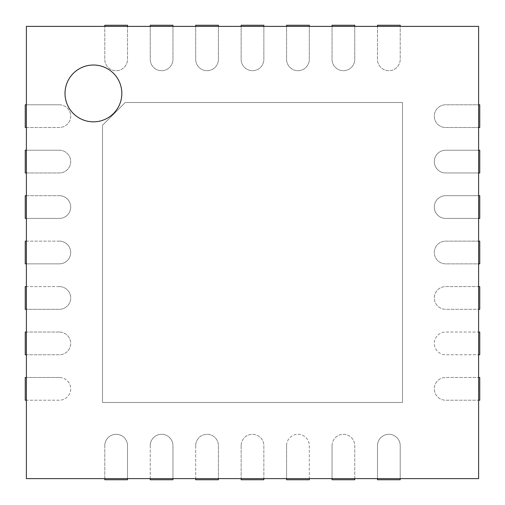 <?xml version="1.0" encoding="UTF-8"?>
<svg xmlns="http://www.w3.org/2000/svg" width="505" height="505" viewBox="0 0 505 505"><rect width="100%" height="100%" fill="white"/><g stroke="black" fill="none" stroke-linecap="round" stroke-linejoin="round"><path stroke-width="0.38" stroke-dasharray="2.52 1.89" d="M400.212 479.75L400.212 445.662A11.362 11.362 0 0 0 388.85 434.3A11.362 11.362 0 0 0 377.488 445.662L377.488 479.75L400.212 479.75M104.787 26.386L127.512 26.386L127.512 59.337A11.362 11.362 0 0 1 116.15 70.7A11.362 11.362 0 0 1 104.787 59.337L104.787 26.386L26.386 26.386L26.386 104.787L59.337 104.787A11.362 11.362 0 0 1 70.7 116.15A11.362 11.362 0 0 1 59.337 127.512L26.386 127.512L26.386 150.237L59.337 150.237A11.362 11.362 0 0 1 70.7 161.6A11.362 11.362 0 0 1 59.337 172.963L26.386 172.963L26.386 195.688L59.337 195.688A11.362 11.362 0 0 1 70.7 207.05A11.362 11.362 0 0 1 59.337 218.412L26.386 218.412L26.386 241.137L59.337 241.137A11.362 11.362 0 0 1 70.7 252.5A11.362 11.362 0 0 1 59.337 263.863L26.386 263.863L26.386 286.587L59.337 286.587A11.362 11.362 0 0 1 70.7 297.95A11.362 11.362 0 0 1 59.337 309.312L26.386 309.312L26.386 332.037L59.337 332.037A11.362 11.362 0 0 1 70.7 343.4A11.362 11.362 0 0 1 59.337 354.762L26.386 354.762L26.386 377.488L59.337 377.488A11.362 11.362 0 0 1 70.7 388.85A11.362 11.362 0 0 1 59.337 400.212L26.386 400.212L26.386 478.614L104.787 478.614L104.787 445.662A11.362 11.362 0 0 1 116.15 434.3A11.362 11.362 0 0 1 127.512 445.662L127.512 478.614L150.237 478.614L150.237 445.662A11.362 11.362 0 0 1 161.6 434.3A11.362 11.362 0 0 1 172.963 445.662L172.963 478.614L195.688 478.614L195.688 445.662A11.362 11.362 0 0 1 207.05 434.3A11.362 11.362 0 0 1 218.412 445.662L218.412 478.614L241.137 478.614L241.137 445.662A11.362 11.362 0 0 1 252.5 434.3A11.362 11.362 0 0 1 263.863 445.662L263.863 478.614L286.587 478.614L286.587 445.662A11.362 11.362 0 0 1 297.95 434.3A11.362 11.362 0 0 1 309.312 445.662L309.312 478.614L332.037 478.614L332.037 445.662A11.362 11.362 0 0 1 343.4 434.3A11.362 11.362 0 0 1 354.762 445.662L354.762 478.614L377.488 478.614L377.488 445.662A11.362 11.362 0 0 1 388.85 434.3A11.362 11.362 0 0 1 400.212 445.662L400.212 478.614L478.614 478.614L478.614 400.212L445.662 400.212A11.362 11.362 0 0 1 434.3 388.85A11.362 11.362 0 0 1 445.662 377.488L478.614 377.488L478.614 354.762L445.662 354.762A11.362 11.362 0 0 1 434.3 343.4A11.362 11.362 0 0 1 445.662 332.037L478.614 332.037L478.614 309.312L445.662 309.312A11.362 11.362 0 0 1 434.3 297.95A11.362 11.362 0 0 1 445.662 286.587L478.614 286.587L478.614 263.863L445.662 263.863A11.362 11.362 0 0 1 434.3 252.5A11.362 11.362 0 0 1 445.662 241.137L478.614 241.137L478.614 218.412L445.662 218.412A11.362 11.362 0 0 1 434.3 207.05A11.362 11.362 0 0 1 445.662 195.688L478.614 195.688L478.614 172.963L445.662 172.963A11.362 11.362 0 0 1 434.3 161.6A11.362 11.362 0 0 1 445.662 150.237L478.614 150.237L478.614 127.512L445.662 127.512A11.362 11.362 0 0 1 434.3 116.15A11.362 11.362 0 0 1 445.662 104.787L478.614 104.787L478.614 26.386L400.212 26.386L400.212 59.337A11.362 11.362 0 0 1 388.85 70.7A11.362 11.362 0 0 1 377.488 59.337L377.488 26.386L400.212 26.386M354.762 26.386L354.762 59.337A11.362 11.362 0 0 1 343.4 70.7A11.362 11.362 0 0 1 332.037 59.337L332.037 26.386L377.488 26.386M309.312 26.386L309.312 59.337A11.362 11.362 0 0 1 297.95 70.7A11.362 11.362 0 0 1 286.587 59.337L286.587 26.386L332.037 26.386M263.863 26.386L263.863 59.337A11.362 11.362 0 0 1 252.5 70.7A11.362 11.362 0 0 1 241.137 59.337L241.137 26.386L286.587 26.386M218.412 26.386L218.412 59.337A11.362 11.362 0 0 1 207.05 70.7A11.362 11.362 0 0 1 195.688 59.337L195.688 26.386L241.137 26.386M172.963 26.386L172.963 59.337A11.362 11.362 0 0 1 161.6 70.7A11.362 11.362 0 0 1 150.237 59.337L150.237 26.386L195.688 26.386M127.512 26.386L150.237 26.386M102.515 125.24L102.515 402.485L402.485 402.485L402.485 102.515L125.24 102.515L102.515 125.24L102.515 402.485L402.485 402.485L402.485 102.515L125.24 102.515L102.515 125.24M104.787 478.614L127.512 478.614M150.237 478.614L172.963 478.614M195.688 478.614L218.412 478.614M241.137 478.614L263.863 478.614M286.587 478.614L309.312 478.614M332.037 478.614L354.762 478.614M377.488 478.614L400.212 478.614M26.386 400.212L26.386 377.488M26.386 354.762L26.386 332.037M26.386 309.312L26.386 286.587M26.386 263.863L26.386 241.137M26.386 218.412L26.386 195.688M26.386 172.963L26.386 150.237M26.386 127.512L26.386 104.787M104.787 25.25L104.787 59.337A11.362 11.362 0 0 0 116.15 70.7A11.362 11.362 0 0 0 127.512 59.337L127.512 25.25L104.787 25.25M59.337 104.787L25.25 104.787L25.25 127.512L59.337 127.512A11.362 11.362 0 0 0 70.7 116.15A11.362 11.362 0 0 0 59.337 104.787M150.237 25.25L150.237 59.337A11.362 11.362 0 0 0 161.6 70.7A11.362 11.362 0 0 0 172.963 59.337L172.963 25.25L150.237 25.25M59.337 150.237L25.25 150.237L25.25 172.963L59.337 172.963A11.362 11.362 0 0 0 70.7 161.6A11.362 11.362 0 0 0 59.337 150.237M195.688 25.25L195.688 59.337A11.362 11.362 0 0 0 207.05 70.7A11.362 11.362 0 0 0 218.412 59.337L218.412 25.25L195.688 25.25M59.337 195.688L25.25 195.688L25.25 218.412L59.337 218.412A11.362 11.362 0 0 0 70.7 207.05A11.362 11.362 0 0 0 59.337 195.688M241.137 25.25L241.137 59.337A11.362 11.362 0 0 0 252.5 70.7A11.362 11.362 0 0 0 263.863 59.337L263.863 25.25L241.137 25.25M59.337 241.137L25.25 241.137L25.25 263.863L59.337 263.863A11.362 11.362 0 0 0 70.7 252.5A11.362 11.362 0 0 0 59.337 241.137M286.587 25.25L286.587 59.337A11.362 11.362 0 0 0 297.95 70.7A11.362 11.362 0 0 0 309.312 59.337L309.312 25.25L286.587 25.25M59.337 286.587L25.25 286.587L25.25 309.312L59.337 309.312A11.362 11.362 0 0 0 70.7 297.95A11.362 11.362 0 0 0 59.337 286.587M332.037 25.25L332.037 59.337A11.362 11.362 0 0 0 343.4 70.7A11.362 11.362 0 0 0 354.762 59.337L354.762 25.25L332.037 25.25M59.337 332.037L25.25 332.037L25.25 354.762L59.337 354.762A11.362 11.362 0 0 0 70.7 343.4A11.362 11.362 0 0 0 59.337 332.037M377.488 25.25L377.488 59.337A11.362 11.362 0 0 0 388.85 70.7A11.362 11.362 0 0 0 400.212 59.337L400.212 25.25L377.488 25.25M59.337 377.488L25.25 377.488L25.25 400.212L59.337 400.212A11.362 11.362 0 0 0 70.7 388.85A11.362 11.362 0 0 0 59.337 377.488M478.614 400.212L478.614 377.488M478.614 354.762L478.614 332.037M478.614 309.312L478.614 286.587M478.614 263.863L478.614 241.137M478.614 218.412L478.614 195.688M478.614 172.963L478.614 150.237M478.614 127.512L478.614 104.787M479.75 104.787L445.662 104.787A11.362 11.362 0 0 0 434.3 116.15A11.362 11.362 0 0 0 445.662 127.512L479.75 127.512L479.75 104.787M104.787 445.662L104.787 479.75L127.512 479.75L127.512 445.662A11.362 11.362 0 0 0 116.15 434.3A11.362 11.362 0 0 0 104.787 445.662M479.75 150.237L445.662 150.237A11.362 11.362 0 0 0 434.3 161.6A11.362 11.362 0 0 0 445.662 172.963L479.75 172.963L479.75 150.237M150.237 445.662L150.237 479.75L172.963 479.75L172.963 445.662A11.362 11.362 0 0 0 161.6 434.3A11.362 11.362 0 0 0 150.237 445.662M479.75 195.688L445.662 195.688A11.362 11.362 0 0 0 434.3 207.05A11.362 11.362 0 0 0 445.662 218.412L479.75 218.412L479.75 195.688M195.688 445.662L195.688 479.75L218.412 479.75L218.412 445.662A11.362 11.362 0 0 0 207.05 434.3A11.362 11.362 0 0 0 195.688 445.662M479.75 241.137L445.662 241.137A11.362 11.362 0 0 0 434.3 252.5A11.362 11.362 0 0 0 445.662 263.863L479.75 263.863L479.75 241.137M241.137 445.662L241.137 479.75L263.863 479.75L263.863 445.662A11.362 11.362 0 0 0 252.5 434.3A11.362 11.362 0 0 0 241.137 445.662M479.75 286.587L445.662 286.587A11.362 11.362 0 0 0 434.3 297.95A11.362 11.362 0 0 0 445.662 309.312L479.75 309.312L479.75 286.587M286.587 445.662L286.587 479.75L309.312 479.75L309.312 445.662A11.362 11.362 0 0 0 297.95 434.3A11.362 11.362 0 0 0 286.587 445.662M479.75 332.037L445.662 332.037A11.362 11.362 0 0 0 434.3 343.4A11.362 11.362 0 0 0 445.662 354.762L479.75 354.762L479.75 332.037M332.037 445.662L332.037 479.75L354.762 479.75L354.762 445.662A11.362 11.362 0 0 0 343.4 434.3A11.362 11.362 0 0 0 332.037 445.662M479.75 377.488L445.662 377.488A11.362 11.362 0 0 0 434.3 388.85A11.362 11.362 0 0 0 445.662 400.212L479.75 400.212L479.75 377.488M93.425 121.831A28.406 28.406 0 0 0 118.025 79.222A28.406 28.406 0 0 0 68.825 79.222A28.406 28.406 0 0 0 93.425 121.831"/><path stroke-width="0.76" d="M377.488 478.614L377.488 479.75L400.212 479.75L400.212 478.614M26.386 478.614L478.614 478.614L478.614 26.386L26.386 26.386L26.386 478.614M127.512 26.386L127.512 25.25L104.787 25.25L104.787 26.386M26.386 104.787L25.25 104.787L25.25 127.512L26.386 127.512M172.963 26.386L172.963 25.25L150.237 25.25L150.237 26.386M26.386 150.237L25.25 150.237L25.25 172.963L26.386 172.963M218.412 26.386L218.412 25.25L195.688 25.25L195.688 26.386M26.386 195.688L25.25 195.688L25.25 218.412L26.386 218.412M263.863 26.386L263.863 25.25L241.137 25.25L241.137 26.386M26.386 241.137L25.25 241.137L25.25 263.863L26.386 263.863M309.312 26.386L309.312 25.25L286.587 25.25L286.587 26.386M26.386 286.587L25.25 286.587L25.25 309.312L26.386 309.312M354.762 26.386L354.762 25.25L332.037 25.25L332.037 26.386M26.386 332.037L25.25 332.037L25.25 354.762L26.386 354.762M400.212 26.386L400.212 25.25L377.488 25.25L377.488 26.386M26.386 377.488L25.25 377.488L25.25 400.212L26.386 400.212M478.614 127.512L479.75 127.512L479.75 104.787L478.614 104.787M104.787 478.614L104.787 479.75L127.512 479.75L127.512 478.614M478.614 172.963L479.75 172.963L479.75 150.237L478.614 150.237M150.237 478.614L150.237 479.75L172.963 479.75L172.963 478.614M478.614 218.412L479.75 218.412L479.75 195.688L478.614 195.688M195.688 478.614L195.688 479.75L218.412 479.75L218.412 478.614M478.614 263.863L479.75 263.863L479.75 241.137L478.614 241.137M241.137 478.614L241.137 479.75L263.863 479.75L263.863 478.614M478.614 309.312L479.75 309.312L479.75 286.587L478.614 286.587M286.587 478.614L286.587 479.75L309.312 479.75L309.312 478.614M478.614 354.762L479.75 354.762L479.75 332.037L478.614 332.037M332.037 478.614L332.037 479.75L354.762 479.75L354.762 478.614M478.614 400.212L479.75 400.212L479.75 377.488L478.614 377.488M93.425 121.831A28.406 28.406 0 0 1 68.825 79.222A28.406 28.406 0 0 1 118.025 79.222A28.406 28.406 0 0 1 93.425 121.831"/></g></svg>
